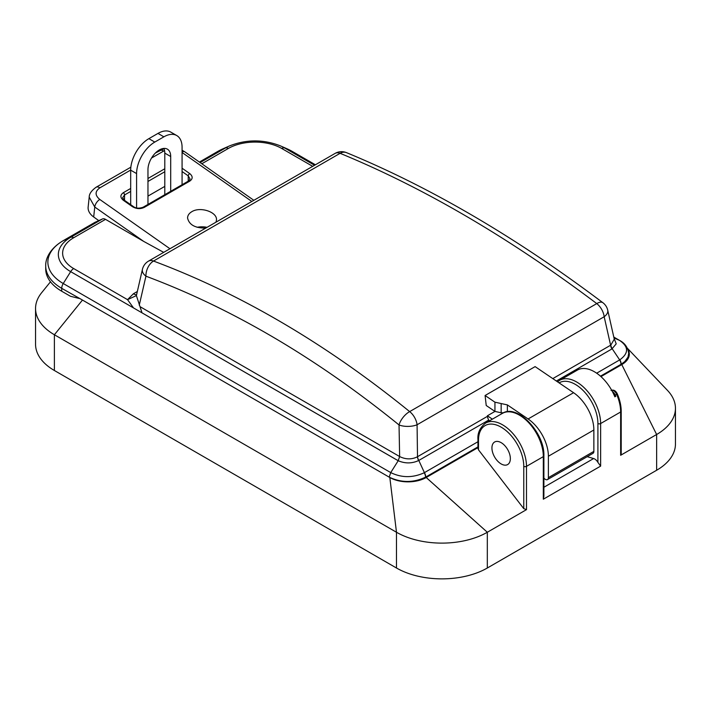 <?xml version="1.0" encoding="UTF-8"?>
<svg xmlns="http://www.w3.org/2000/svg" width="711" height="711" viewBox="0 0 711 711"><rect width="100%" height="100%" fill="white"/><g stroke="black" fill="none" stroke-linecap="round" stroke-linejoin="round"><path stroke-width="1.07" d="M389.824 477.508L396.48 532.255A64.239 37.088 0 0 0 487.319 532.255L426.209 477.508A25.729 14.851 180 0 1 389.824 477.508L82.467 300.06A64.319 37.132 180 0 1 81.774 299.651L61.724 288.337A6.435 3.715 -60 0 1 63.252 283.529L390.73 472.602L398.196 460.737L133.535 307.943L127.536 299.66L136.388 295.598L142.022 312.831M426.209 477.508L477.943 447.637M627.582 348.719A25.729 14.851 0 0 1 621.778 364.592L600.964 376.617M587.179 456.675L593.623 458.542A6.435 3.715 60 0 1 597.907 462.363L600.635 466.114L600.635 423.543L620.641 411.989L620.641 455.28L621.21 454.205M543.888 479.232L544.617 478.814M523.767 508.649L478.512 449.867L478.512 440.216A32.004 18.477 60 0 1 501.139 427.151A32.004 18.477 60 0 1 523.767 466.345L523.767 508.649L526.495 509.636L487.319 532.255L487.319 568.009L656.635 470.255A64.239 37.088 0 0 0 675.45 444.028L675.45 408.274A64.239 37.088 0 0 0 667.513 390.419L627.333 348.194M621.778 364.592L656.635 434.501L620.641 455.28M487.319 568.009A64.239 37.088 180 0 1 396.48 568.009L54.392 370.502A64.319 37.132 0 0 1 35.55 344.248L35.55 308.494A64.319 37.132 180 0 1 41.602 292.772L50.472 281.805M600.635 466.114L543.32 499.202L543.888 496.207M656.635 470.255L656.635 434.501A64.239 37.088 0 0 0 675.45 408.274M478.512 440.216A1.929 1.111 180 0 1 477.943 439.434L477.943 448.383L478.512 449.867M396.48 568.009L396.48 532.255L54.392 334.748L82.467 300.06M54.392 370.502L54.392 334.748A64.319 37.132 180 0 1 35.55 308.494M501.139 463.919A13.029 7.519 60 0 1 492.634 452.436A13.029 7.519 60 0 1 494.625 442.002A13.029 7.519 60 0 1 507.654 449.521A13.029 7.519 60 0 1 507.654 464.559A13.029 7.519 60 0 1 501.139 463.919M612.411 391.592A5.146 2.968 60 0 1 615.255 395.103A33.932 19.588 60 0 1 615.762 396.303A3.217 1.857 -120 0 0 613.504 393.77M615.762 396.303L614.855 396.827A33.932 19.588 -120 0 0 577.412 370.067L559.673 380.305A33.932 19.588 -120 0 1 585.82 389.397A33.932 19.588 -120 0 1 600.635 423.543A1.929 1.111 0 0 1 597.907 423.543L597.907 462.363M163.859 148.421A16.077 9.287 -60 0 1 164.792 153.105L164.792 194.707M130.682 170.169A25.729 14.851 -60 0 1 148.875 138.654L154.785 142.076A25.729 14.851 120 0 0 136.592 173.582L130.682 170.169L130.682 204.67M182.078 184.727L182.078 147.328A25.729 14.851 120 0 0 176.746 135.543A25.729 14.851 120 0 0 163.886 136.823L157.975 133.41L148.875 138.654M157.975 133.41A25.729 14.851 -60 0 1 170.836 132.13L176.746 135.543M136.592 173.582L136.592 207.905M147.968 204.421L147.968 169.645A16.077 9.287 -60 0 1 154.98 153.46A16.077 9.287 -60 0 1 167.378 149.15A16.077 9.287 -60 0 1 170.702 156.518L170.702 191.295M154.785 142.076L163.886 136.823M182.078 168.205L189.73 173.573C192.957 176.301 192.957 178.816 189.73 181.136L144.244 207.399C140.307 209.221 136.361 208.972 132.424 206.661L123.323 200.271C120.097 197.551 120.097 195.027 123.323 192.708L130.682 188.459M216.02 222.152L216.508 219.788C217.077 211.905 200.155 206.359 191.801 211.7C189.046 213.353 187.633 215.442 187.562 217.984C189.108 224.836 195.187 228.195 205.781 228.062M93.683 216.979L98.785 220.614L102.5 218.944A6.435 3.715 60 0 1 105.521 219.361L143.746 241.429L94.759 207.025L89.213 197.134L88.146 207.034A19.295 12.363 -173.9 0 0 93.683 216.979L94.759 207.025A6.435 3.288 -54.9 0 1 99.789 199.462L169.965 248.743M164.792 186.389L147.968 196.103M163.699 252.361L143.746 241.429M140.28 306.805L399.466 456.444A6.435 3.715 -60 0 1 397.973 460.604M614.242 339.049L607.718 310.165A12.86 12.86 0 0 0 602.91 302.735A12.86 5.848 -53 0 0 596.76 303.588C509.547 237.936 423.996 187.846 340.107 153.318L153.505 261.053C240.718 293.661 326.1 343.848 409.66 411.607L596.76 303.588A12.86 7.43 60 0 1 604.172 316.742L417.073 424.76A12.86 5.377 179.2 0 1 399.04 424.956C316.528 358.06 232.159 308.467 145.933 276.188A12.86 7.43 -167 0 1 142.422 269.371L136.388 295.625M79.277 298.478L70.469 296.283L61.724 291.234A54.676 31.568 180 0 1 45.708 268.909L45.708 266.021A54.676 31.568 180 0 0 61.724 288.337L61.724 291.234M489.266 420.956L488.741 420.059A6.435 3.715 60 0 1 487.453 416.335L487.39 415.784L492.376 419.161M487.453 416.335L417.508 456.711L417.073 424.76A12.86 7.43 -120 0 0 409.66 411.607A12.86 6.168 -50.9 0 0 399.04 424.956L399.635 456.551C405.705 459.528 411.598 459.626 417.304 456.844L417.508 456.711A6.435 3.715 -120 0 0 418.797 460.444L424.405 472.646A6.435 3.715 60 0 1 425.738 477.054L477.943 446.917M628.675 353.394L628.009 357.082L624.765 361.597L621.005 364.325A6.435 3.715 -120 0 0 619.672 359.917L612.207 348.772A6.435 3.715 57.4 0 1 610.82 345.119L614.268 339.165M621.005 364.325L600.475 376.172M399.635 456.551L398.222 460.728L175.128 331.948M425.738 477.054L425.578 477.143C413.429 482.893 401.306 482.893 389.201 477.143L81.774 299.651M389.201 477.143L390.73 472.602C401.644 477.908 412.807 477.961 424.209 472.762L477.943 441.735M417.304 456.844L418.486 460.612C411.847 463.608 405.101 463.652 398.24 460.737M94.714 222.49A6.435 3.715 60 0 1 94.892 222.374A6.435 3.715 60 0 1 95.087 222.276L63.252 240.656L70.665 237.323L102.5 218.944M98.785 220.614L95.087 222.276M543.888 478.05A4.248 2.453 -120 0 0 547.506 479.578A4.248 2.453 -120 0 0 548.385 477.641L548.385 456.249A31.426 18.148 -120 0 0 528.095 418.966L507.37 404.906L501.157 403.546L501.157 412.771L494.945 411.42L486.226 405.501L485.089 395.503L494.945 402.186L494.945 411.42L487.39 415.784M485.089 395.503L535.116 366.618L573.581 392.712A31.426 18.148 -120 0 1 593.863 429.986L593.863 451.378A4.248 2.453 -120 0 1 592.992 453.325L547.506 479.578M613.984 337.912L619.637 340.445L613.797 337.067M596.671 373.195L619.859 359.802C628.862 353.216 628.791 346.764 619.637 340.445L613.789 337.058M614.117 338.498L616.215 343.848L611.904 348.95A6.435 3.715 60 0 1 610.616 345.226L610.82 345.119M501.157 403.546L494.945 402.186M501.157 412.771L503.566 412.789M607.718 310.165A12.86 7.172 167.3 0 1 604.172 316.742L610.616 345.226L552.794 378.608M105.521 219.361L73.686 237.741A37.754 21.801 0 0 0 73.686 268.571L127.536 299.66L133.375 293.794A9.652 5.572 -120 0 0 136.592 294.718M197.178 227.298A14.469 8.354 180 0 1 207.052 227.333M190.095 179.056L188.219 175.848L182.078 171.529M130.682 191.428L124.541 194.974L122.656 197.756M122.683 197.756L124.283 200.173A1.929 0.987 125.1 0 0 123.323 200.271M124.283 200.173L133.384 206.563A1.929 0.987 125.1 0 0 132.424 206.661M189.73 173.573A1.929 0.987 125.1 0 0 188.219 175.848L188.219 181.181M543.888 487.257L593.623 458.542M526.495 509.636L526.495 466.345L543.32 456.631L543.32 499.202M523.767 466.345A1.929 1.111 0 0 0 526.495 466.345A33.932 19.588 -120 0 0 511.689 432.199A33.932 19.588 -120 0 0 485.542 423.107C479.978 427.533 477.445 432.972 477.943 439.434M502.366 413.393A33.932 19.588 60 0 1 528.513 422.485A33.932 19.588 60 0 1 543.32 456.631A1.929 1.111 0 0 0 543.888 455.84C544.848 432.741 517.066 403.341 502.366 413.393L485.542 423.107M559.086 382.882A32.004 18.477 60 0 1 583.811 391.21A32.004 18.477 60 0 1 597.907 423.543M611.664 390.215A5.146 2.968 60 0 1 616.624 394.312L617.255 393.77C619.859 399.831 621.174 405.643 621.21 411.198A1.929 1.111 0 0 1 620.641 411.989A33.932 19.588 -120 0 0 616.624 394.312L615.255 395.103M164.792 153.105L170.702 156.518M147.968 178.479L164.792 168.765M251.836 201.471L182.078 152.492M164.552 150.563L151.55 158.011M130.682 170.053L99.842 187.855C94.874 191.428 94.856 195.294 99.789 199.462M133.375 293.794L137.33 291.501M312.689 166.338L281.725 148.466A37.754 21.801 0 0 0 228.329 148.466L201.817 163.77M488.741 420.059L418.797 460.444M611.904 348.95L556.349 381.025M602.91 302.735C515.982 237.305 430.493 187.269 346.444 152.625A12.86 8.665 -67.7 0 0 340.107 153.318A12.86 7.43 -120 0 0 335.13 153.389L148.528 261.115A12.86 7.43 60 0 1 153.505 261.053A12.86 8.372 -69.6 0 0 145.933 276.188L139.258 305.179M133.535 307.943L70.665 271.646L63.252 283.529A52.516 30.315 0 0 1 63.252 240.656A6.435 3.715 60 0 0 63.057 240.753C50.019 248.459 45.388 258.546 45.708 266.021M425.578 477.143A6.435 3.671 -120.6 0 0 424.209 472.762M73.686 268.571A6.435 3.715 -60 0 0 70.665 271.646A42.029 24.263 180 0 1 70.665 237.323A6.435 3.715 60 0 1 73.686 237.741M62.861 240.887A6.435 3.715 60 0 1 63.057 240.753L94.892 222.374M200.12 162.588L225.307 148.048L217.895 151.372L199.382 162.064L217.699 151.479A6.435 3.715 -120 0 0 217.513 151.594M217.895 151.372A6.435 3.715 -120 0 0 217.699 151.479L223.201 148.697A52.516 30.315 0 0 0 217.895 151.372M228.329 148.466A6.435 3.715 -120 0 0 225.307 148.048A42.029 24.263 180 0 1 229.555 145.897C246.53 139.258 263.514 139.258 280.49 145.897L286.844 148.697A52.516 30.315 0 0 1 292.159 151.372A6.435 3.715 -60 0 1 292.354 151.479L315.391 164.774L292.159 151.372L284.747 148.048L314.564 165.263M286.844 148.697L292.354 151.479A6.435 3.715 -60 0 1 292.532 151.594M628.684 353.438C627.929 347.599 624.978 343.297 619.85 340.551L620.036 340.685M619.859 359.802A6.435 3.759 60.6 0 1 621.156 364.236M280.49 145.897A42.029 24.263 180 0 1 284.747 148.048A6.435 3.715 -60 0 0 281.725 148.466M507.37 411.749L507.37 404.906M528.095 418.966L573.581 392.712M548.385 456.249L593.863 429.986M548.385 477.641L593.863 451.378M96.154 187.215A6.435 3.715 60 0 1 99.842 187.855M159.833 150.456A6.435 3.715 60 0 1 163.521 151.096M182.078 150.234L184.869 151.87A6.435 3.288 125.1 0 0 182.078 151.976M164.792 171.733L147.968 181.456M123.323 192.708A1.929 1.111 60 0 1 124.541 194.974L124.541 200.671M133.384 206.563C135.872 208.421 139.125 208.634 143.133 207.212A1.929 1.111 60 0 1 144.244 207.399M143.133 207.212L188.619 180.95A1.929 1.111 60 0 1 189.73 181.136M543.888 496.314L543.888 455.84M557.557 381.843L559.673 380.305M611.025 390.437C613.549 389.504 615.628 390.615 617.255 393.77M621.21 411.198L621.21 454M229.555 145.897L223.201 148.697M346.444 152.625A12.86 12.86 0 0 0 335.13 153.389M148.528 261.115A12.86 12.86 0 0 0 142.422 269.371M130.851 167.183L96.136 187.224C91.461 190.61 89.151 193.925 89.204 197.178M163.983 148.697L155.451 152.989M184.869 151.87L253.845 200.315M190.077 179.056L188.619 180.95"/></g></svg>
